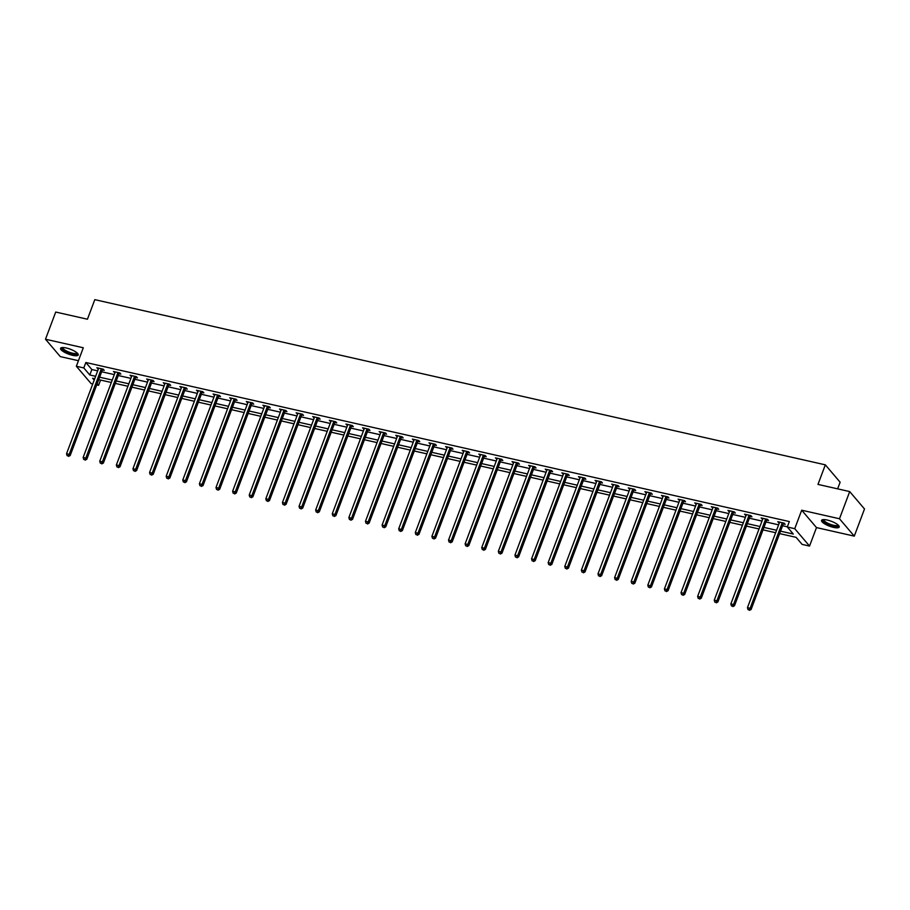 <?xml version="1.0" encoding="UTF-8"?>
<svg xmlns="http://www.w3.org/2000/svg" width="910" height="910" viewBox="0 0 910 910"><rect width="100%" height="100%" fill="white"/><g stroke="black" fill="none" stroke-linecap="round" stroke-linejoin="round"><path stroke-width="1.36" d="M72.516 355.31A9.43 2.605 -159.4 0 0 78.226 354.957A9.43 2.605 -159.4 0 0 66.282 347.984A9.43 2.605 -159.4 0 0 60.572 348.325A9.43 2.605 -159.4 0 0 72.516 355.31M833.503 527.379A9.43 2.605 -159.4 0 0 839.213 527.026A9.43 2.605 -159.4 0 0 827.27 520.042A9.43 2.605 -159.4 0 0 821.559 520.395A9.43 2.605 -159.4 0 0 833.503 527.379M100.566 380.073L98.599 385.317L96.733 384.896M92.74 383.986L91.148 383.633L76.349 366.252L83.8 367.936L89.794 374.977L95.63 376.296M837.632 488.852L840.135 482.22L825.336 464.839L94.799 299.652L87.44 319.217L55.715 312.05L45.5 339.225L60.299 356.606L78.431 360.701M825.336 464.839L817.976 484.404L849.701 491.582L864.5 508.963L854.285 536.138L839.486 518.757L801.699 510.203L794.748 528.687L809.547 546.068L802.097 544.385L796.091 537.332L779.631 533.613M801.699 510.203L816.486 527.584L854.285 536.138M816.486 527.584L809.547 546.068M849.701 491.582L839.486 518.757M780.553 531.167L793.292 534.045L787.298 527.004L789.334 521.566L85.847 362.498L91.842 369.54L97.677 370.859M101.67 371.769L114.285 374.613M118.277 375.523L130.892 378.378M134.885 379.277L147.5 382.132M151.492 383.03L164.107 385.885M168.1 386.784L180.715 389.639M184.707 390.538L197.322 393.393M201.315 394.292L213.93 397.147M217.922 398.057L230.537 400.9M234.53 401.81L247.145 404.666M251.137 405.564L263.752 408.419M267.745 409.318L280.371 412.173M284.352 413.072L296.978 415.927M300.96 416.825L313.586 419.681M317.567 420.579L330.193 423.434M334.175 424.344L346.801 427.188M350.782 428.098L363.409 430.942M367.39 431.852L380.016 434.707M384.009 435.606L396.623 438.461M400.616 439.359L413.231 442.214M417.224 443.113L429.838 445.968M433.831 446.867L446.446 449.722M450.439 450.621L463.053 453.476M467.046 454.386L479.661 457.229M483.654 458.139L496.268 460.995M500.261 461.893L512.876 464.748M516.869 465.647L529.484 468.502M533.476 469.401L546.091 472.256M550.084 473.154L562.698 476.01M566.691 476.908L579.306 479.763M583.299 480.673L595.913 483.517M599.906 484.427L612.521 487.271M616.514 488.181L629.129 491.036M633.121 491.935L645.736 494.79M649.729 495.688L662.343 498.543M666.336 499.442L678.951 502.297M682.944 503.196L695.57 506.051M699.551 506.95L712.177 509.805M716.159 510.715L728.785 513.558M732.766 514.468L745.392 517.324M749.374 518.222L762 521.077M765.981 521.976L778.607 524.831M782.589 525.73L787.366 526.81M783.419 523.933L785.148 524.319L784.147 523.148L777.754 521.703L779.29 522.988M766.812 520.167L768.54 520.565L767.539 519.383L761.147 517.938L762.682 519.235M750.204 516.414L751.933 516.812L750.932 515.629L744.539 514.184L746.075 515.481M733.596 512.66L735.326 513.047L734.324 511.875L727.932 510.43L729.467 511.727M716.989 508.906L718.718 509.293L717.717 508.121L711.324 506.677L712.86 507.973M700.381 505.152L702.111 505.539L701.11 504.367L694.717 502.923L696.252 504.22M683.774 501.399L685.503 501.785L684.502 500.614L678.109 499.169L679.645 500.466M667.166 497.645L668.895 498.032L667.894 496.86L661.502 495.415L663.037 496.712M650.559 493.88L652.288 494.278L651.287 493.095L644.894 491.662L646.43 492.947M633.952 490.126L635.681 490.524L634.679 489.341L628.287 487.897L629.822 489.193M617.344 486.372L619.073 486.759L618.072 485.587L611.679 484.143L613.215 485.439M600.736 482.618L602.454 483.005L601.464 481.834L595.072 480.389L596.607 481.686M584.129 478.865L585.847 479.251L584.857 478.08L578.464 476.635L580 477.932M567.521 475.111L569.239 475.498L568.25 474.326L561.857 472.882L563.392 474.178M550.914 471.357L552.632 471.744L551.631 470.572L545.249 469.128L546.785 470.424M534.307 467.603L536.024 467.99L535.023 466.819L528.642 465.374L530.177 466.659M517.699 463.838L519.417 464.236L518.416 463.053L512.034 461.609L513.57 462.906M501.091 460.085L502.809 460.483L501.808 459.3L495.427 457.855L496.962 459.152M484.484 456.331L486.202 456.718L485.201 455.546L478.819 454.101L480.355 455.398M467.876 452.577L469.594 452.964L468.593 451.792L462.212 450.348L463.747 451.644M451.269 448.823L452.987 449.21L451.986 448.038L445.604 446.594L447.14 447.891M434.661 445.07L436.379 445.456L435.378 444.285L428.997 442.84L430.532 444.137M418.054 441.316L419.772 441.703L418.771 440.531L412.389 439.086L413.925 440.383M401.447 437.551L403.164 437.949L402.163 436.766L395.782 435.333L397.306 436.618M384.828 433.797L386.557 434.195L385.556 433.012L379.174 431.567L380.698 432.864M368.22 430.043L369.949 430.43L368.948 429.258L362.555 427.814L364.091 429.111M351.613 426.289L353.342 426.676L352.341 425.505L345.948 424.06L347.483 425.357M335.005 422.536L336.734 422.923L335.733 421.751L329.34 420.306L330.876 421.603M318.398 418.782L320.127 419.169L319.126 417.997L312.733 416.552L314.268 417.849M301.79 415.028L303.519 415.415L302.518 414.243L296.125 412.799L297.661 414.096M285.183 411.274L286.912 411.661L285.911 410.49L279.518 409.045L281.053 410.33M268.575 407.509L270.304 407.908L269.303 406.724L262.91 405.28L264.446 406.577M251.968 403.756L253.697 404.154L252.696 402.971L246.303 401.526L247.838 402.823M235.36 400.002L237.089 400.389L236.088 399.217L229.695 397.772L231.231 399.069M218.753 396.248L220.482 396.635L219.481 395.463L213.088 394.019L214.624 395.315M202.145 392.494L203.874 392.881L202.873 391.709L196.48 390.265L198.016 391.562M185.538 388.741L187.255 389.127L186.266 387.956L179.873 386.511L181.408 387.808M168.93 384.987L170.648 385.374L169.658 384.202L163.265 382.757L164.801 384.054M152.323 381.222L154.04 381.62L153.051 380.437L146.658 379.004L148.194 380.289M135.715 377.468L137.433 377.866L136.432 376.683L130.05 375.238L131.586 376.535M119.108 373.714L120.825 374.101L119.824 372.929L113.443 371.485L114.978 372.781M102.5 369.96L104.218 370.347L103.217 369.176L96.835 367.731L98.371 369.028M76.349 366.252L83.299 347.768L45.5 339.225M85.847 362.498L83.8 367.936M787.298 527.004L794.748 528.687M94.72 378.742L92.604 378.264L94.196 380.141M97.199 383.667L98.599 385.317M775.638 532.714L763.024 529.859M759.031 528.96L746.416 526.105M742.423 525.207L729.809 522.351M725.816 521.441L713.201 518.598M709.208 517.688L696.594 514.832M692.601 513.934L679.986 511.079M675.993 510.18L663.379 507.325M659.386 506.426L646.771 503.571M642.779 502.673L630.164 499.817M626.171 498.919L613.556 496.064M609.563 495.154L596.949 492.31M592.956 491.4L580.341 488.556M576.348 487.646L563.722 484.791M559.741 483.892L547.115 481.037M543.134 480.139L530.507 477.284M526.526 476.385L513.9 473.53M509.918 472.631L497.292 469.776M493.311 468.877L480.685 466.022M476.703 465.112L464.077 462.269M460.085 461.359L447.47 458.503M443.477 457.605L430.862 454.75M426.87 453.851L414.255 450.996M410.262 450.097L397.647 447.242M393.655 446.344L381.04 443.488M377.047 442.59L364.432 439.735M360.44 438.825L347.825 435.981M343.832 435.071L331.217 432.227M327.225 431.317L314.61 428.462M310.617 427.563L298.002 424.708M294.01 423.81L281.395 420.955M277.402 420.056L264.787 417.201M260.795 416.302L248.18 413.447M244.187 412.548L231.572 409.693M227.58 408.783L214.965 405.94M210.972 405.03L198.357 402.174M194.365 401.276L181.75 398.421M177.757 397.522L165.142 394.667M161.15 393.768L148.523 390.913M144.542 390.015L131.916 387.159M127.935 386.261L115.308 383.406M111.327 382.496L98.701 379.652M99.622 377.195L112.249 380.05M116.23 380.96L128.856 383.804M132.837 384.714L145.463 387.569M149.445 388.468L162.071 391.323M166.052 392.221L178.679 395.076M182.66 395.975L195.286 398.83M199.267 399.729L211.893 402.584M215.886 403.483L228.501 406.338M232.494 407.248L245.108 410.091M249.101 411.001L261.716 413.857M265.709 414.755L278.324 417.61M282.316 418.509L294.931 421.364M298.924 422.263L311.538 425.118M315.531 426.016L328.146 428.872M332.139 429.77L344.753 432.625M348.746 433.524L361.361 436.379M365.354 437.289L377.968 440.133M381.961 441.043L394.576 443.898M398.569 444.797L411.183 447.652M415.176 448.55L427.791 451.405M431.784 452.304L444.399 455.159M448.391 456.058L461.006 458.913M464.999 459.812L477.613 462.667M481.606 463.577L494.221 466.421M498.214 467.33L510.828 470.186M514.821 471.084L527.447 473.939M531.429 474.838L544.055 477.693M548.036 478.592L560.662 481.447M564.644 482.346L577.27 485.201M581.251 486.099L593.877 488.954M597.859 489.853L610.485 492.708M614.466 493.618L627.092 496.462M631.085 497.372L643.7 500.227M647.692 501.126L660.307 503.981M664.3 504.879L676.915 507.734M680.908 508.633L693.522 511.488M697.515 512.387L710.13 515.242M714.122 516.141L726.737 518.996M730.73 519.906L743.345 522.75M747.337 523.659L759.952 526.515M763.945 527.413L776.56 530.268M91.842 369.54L89.794 374.977M779.085 521.999L778.755 522.875M762.478 518.245L762.148 519.121M745.87 514.491L745.54 515.367M729.263 510.737L728.933 511.602M712.655 506.972L712.325 507.848M696.048 503.219L695.718 504.094M679.44 499.465L679.11 500.341M662.833 495.711L662.503 496.587M646.225 491.957L645.895 492.833M629.618 488.204L629.288 489.079M613.01 484.45L612.68 485.314M596.403 480.696L596.073 481.561M579.795 476.931L579.465 477.807M563.188 473.177L562.858 474.053M546.58 469.423L546.25 470.299M529.973 465.67L529.643 466.546M513.365 461.916L513.035 462.792M496.758 458.162L496.428 459.038M480.15 454.409L479.82 455.273M463.531 450.643L463.213 451.519M446.924 446.89L446.605 447.765M430.316 443.136L429.998 444.012M413.709 439.382L413.379 440.258M397.101 435.628L396.771 436.504M380.494 431.875L380.164 432.75M363.886 428.121L363.556 428.985M347.279 424.367L346.949 425.232M330.671 420.602L330.341 421.478M314.064 416.848L313.734 417.724M297.456 413.095L297.126 413.97M280.849 409.341L280.519 410.217M264.241 405.587L263.911 406.463M247.634 401.833L247.304 402.709M231.026 398.079L230.696 398.944M214.419 394.314L214.089 395.19M197.811 390.561L197.481 391.436M181.204 386.807L180.874 387.683M164.596 383.053L164.266 383.929M147.989 379.299L147.659 380.175M131.381 375.546L131.051 376.421M114.774 371.792L114.444 372.656M98.166 368.038L97.836 368.903M782.429 522.75L782.304 522.897A1.206 1.035 -40.4 0 0 782.077 523.284L750.124 608.289L747.463 607.687L779.415 522.681A1.206 1.035 -40.4 0 0 779.483 522.26L779.483 522.09M784.101 523.136L783.305 524.069A1.206 1.035 -40.4 0 0 783.066 524.456L751.125 609.472L750.124 608.289L749.089 609.882L748.031 609.632L749.089 609.882M749.487 610.348L751.125 609.472M747.463 607.687L748.031 609.632M838.349 525.229A8.156 2.252 20.6 0 1 834.333 526.196A8.156 2.252 20.6 0 1 825.836 523.023A8.156 2.252 20.6 0 1 823.391 519.61M823.868 519.599A7.553 2.093 -159.4 0 0 823.846 519.644A7.553 2.093 -159.4 0 0 826.405 522.465A7.553 2.093 -159.4 0 0 833.617 525.275A7.553 2.093 -159.4 0 0 837.985 524.956A7.553 2.093 -159.4 0 0 837.996 524.911M821.912 519.985A9.362 2.593 -159.4 0 0 825.12 523.045A9.362 2.593 -159.4 0 0 839.213 526.481M77.361 353.16A8.156 2.252 20.6 0 1 72.425 353.945A8.156 2.252 20.6 0 1 64.451 350.703A8.156 2.252 20.6 0 1 62.403 347.54M62.881 347.529A7.553 2.093 -159.4 0 0 62.858 347.575A7.553 2.093 -159.4 0 0 72.436 353.171A7.553 2.093 -159.4 0 0 76.997 352.887A7.553 2.093 -159.4 0 0 77.02 352.841M60.925 347.916A9.362 2.593 -159.4 0 0 72.823 354.411A9.362 2.593 -159.4 0 0 78.226 354.422M765.822 518.996L765.697 519.144A1.206 1.035 -40.4 0 0 765.469 519.53L733.517 604.536L730.855 603.933L762.808 518.928A1.206 1.035 -40.4 0 0 762.876 518.507L762.876 518.336M767.494 519.371L766.698 520.315A1.206 1.035 -40.4 0 0 766.459 520.702L734.506 605.707L733.517 604.536L732.482 606.117L731.413 605.878L732.482 606.117M732.88 606.595L734.506 605.707M730.855 603.933L731.413 605.878M749.203 515.242L749.089 515.39A1.206 1.035 -40.4 0 0 748.85 515.777L716.909 600.782L714.248 600.179L746.2 515.174A1.206 1.035 -40.4 0 0 746.268 514.753L746.268 514.582M750.886 515.617L750.09 516.562A1.206 1.035 -40.4 0 0 749.851 516.948L717.899 601.954L716.909 600.782L715.874 602.363L714.805 602.124L715.874 602.363M716.272 602.841L717.899 601.954M714.248 600.179L714.805 602.124M732.595 511.488L732.482 511.636A1.206 1.035 -40.4 0 0 732.243 512.023L700.302 597.028L697.64 596.425L729.581 511.42A1.206 1.035 -40.4 0 0 729.661 510.999L729.661 510.817M734.268 511.864L733.483 512.808A1.206 1.035 -40.4 0 0 733.244 513.195L701.291 598.2L700.302 597.028L699.267 598.609L698.197 598.37L699.267 598.609M699.665 599.076L701.291 598.2M697.64 596.425L698.197 598.37M715.988 507.734L715.874 507.882A1.206 1.035 -40.4 0 0 715.635 508.269L683.683 593.274L681.021 592.672L712.974 507.666A1.206 1.035 -40.4 0 0 713.053 507.245L713.053 507.063M717.66 508.11L716.864 509.054A1.206 1.035 -40.4 0 0 716.636 509.441L684.684 594.446L683.683 593.274L682.659 594.856L681.59 594.617L682.659 594.856M683.057 595.322L684.684 594.446M681.021 592.672L681.59 594.617M699.38 503.981L699.267 504.117A1.206 1.035 -40.4 0 0 699.028 504.515L667.076 589.521L664.414 588.918L696.366 503.912A1.206 1.035 -40.4 0 0 696.446 503.48L696.446 503.31M701.053 504.356L700.256 505.3A1.206 1.035 -40.4 0 0 700.029 505.687L668.077 590.692L667.076 589.521L666.052 591.102L664.982 590.863L666.052 591.102M666.45 591.568L668.077 590.692M664.414 588.918L664.982 590.863M682.773 500.216L682.659 500.363A1.206 1.035 -40.4 0 0 682.42 500.75L650.468 585.756L647.806 585.164L679.759 500.147A1.206 1.035 -40.4 0 0 679.838 499.726L679.838 499.556M684.445 500.602L683.649 501.546A1.206 1.035 -40.4 0 0 683.421 501.933L651.469 586.939L650.468 585.756L649.444 587.348L648.375 587.109L649.444 587.348M649.842 587.814L651.469 586.939M647.806 585.164L648.375 587.109M666.165 496.462L666.04 496.61A1.206 1.035 -40.4 0 0 665.813 496.997L633.861 582.002L631.199 581.399L663.151 496.394A1.206 1.035 -40.4 0 0 663.231 495.973L663.231 495.802M667.838 496.849L667.041 497.781A1.206 1.035 -40.4 0 0 666.814 498.179L634.861 583.185L633.861 582.002L632.837 583.594L631.767 583.356L632.837 583.594M633.235 584.061L634.861 583.185M631.199 581.399L631.767 583.356M649.558 492.708L649.433 492.856A1.206 1.035 -40.4 0 0 649.205 493.243L617.253 578.248L614.591 577.645L646.544 492.64A1.206 1.035 -40.4 0 0 646.623 492.219L646.623 492.048M651.23 493.084L650.434 494.028A1.206 1.035 -40.4 0 0 650.206 494.414L618.254 579.42L617.253 578.248L616.229 579.841L615.16 579.59L616.229 579.841M616.627 580.307L618.254 579.42M614.591 577.645L615.16 579.59M632.951 488.954L632.825 489.102A1.206 1.035 -40.4 0 0 632.598 489.489L600.645 574.494L597.984 573.891L629.936 488.886A1.206 1.035 -40.4 0 0 630.016 488.465L630.016 488.295M634.623 489.33L633.826 490.274A1.206 1.035 -40.4 0 0 633.599 490.661L601.646 575.666L600.645 574.494L599.622 576.075L598.553 575.837L599.622 576.075M600.02 576.553L601.646 575.666M597.984 573.891L598.553 575.837M616.343 485.201L616.218 485.349A1.206 1.035 -40.4 0 0 615.99 485.735L584.038 570.741L581.376 570.138L613.329 485.132A1.206 1.035 -40.4 0 0 613.408 484.712L613.408 484.529M618.015 485.576L617.219 486.52A1.206 1.035 -40.4 0 0 616.991 486.907L585.039 571.912L584.038 570.741L583.014 572.322L581.945 572.083L583.014 572.322M583.412 572.799L585.039 571.912M581.376 570.138L581.945 572.083M599.736 481.447L599.61 481.595A1.206 1.035 -40.4 0 0 599.383 481.982L567.43 566.987L564.769 566.384L596.721 481.379A1.206 1.035 -40.4 0 0 596.801 480.958L596.801 480.776M601.408 481.822L600.611 482.766A1.206 1.035 -40.4 0 0 600.384 483.153L568.432 568.159L567.43 566.987L566.407 568.568L565.337 568.329L566.407 568.568M566.805 569.034L568.432 568.159M564.769 566.384L565.337 568.329M583.128 477.693L583.003 477.83A1.206 1.035 -40.4 0 0 582.775 478.228L550.823 563.233L548.161 562.63L580.114 477.625A1.206 1.035 -40.4 0 0 580.193 477.193L580.182 477.022M584.8 478.068L584.004 479.013A1.206 1.035 -40.4 0 0 583.776 479.399L551.824 564.405L550.823 563.233L549.799 564.814L548.73 564.575L549.799 564.814M550.197 565.281L551.824 564.405M548.161 562.63L548.73 564.575M566.52 473.939L566.395 474.076A1.206 1.035 -40.4 0 0 566.168 474.463L534.216 559.479L531.554 558.876L563.506 473.871A1.206 1.035 -40.4 0 0 563.586 473.439L563.574 473.268M568.193 474.315L567.396 475.259A1.206 1.035 -40.4 0 0 567.169 475.646L535.216 560.651L534.216 559.479L533.192 561.06L532.122 560.822L533.192 561.06M533.59 561.527L535.216 560.651M531.554 558.876L532.122 560.822M549.913 470.174L549.788 470.322A1.206 1.035 -40.4 0 0 549.56 470.709L517.608 555.714L514.946 555.111L546.899 470.106A1.206 1.035 -40.4 0 0 546.978 469.685L546.967 469.514M551.585 470.561L550.789 471.494A1.206 1.035 -40.4 0 0 550.561 471.892L518.609 556.897L517.608 555.714L516.584 557.307L515.515 557.068L516.584 557.307M516.982 557.773L518.609 556.897M514.946 555.111L515.515 557.068M533.305 466.421L533.18 466.568A1.206 1.035 -40.4 0 0 532.953 466.955L501 551.961L498.339 551.358L530.291 466.352A1.206 1.035 -40.4 0 0 530.371 465.931L530.359 465.761M534.978 466.807L534.181 467.74A1.206 1.035 -40.4 0 0 533.954 468.127L502.001 553.143L501 551.961L499.977 553.553L498.908 553.303L499.977 553.553M500.375 554.019L502.001 553.143M498.339 551.358L498.908 553.303M516.698 462.667L516.573 462.815A1.206 1.035 -40.4 0 0 516.345 463.201L484.393 548.207L481.731 547.604L513.684 462.599A1.206 1.035 -40.4 0 0 513.763 462.178L513.752 462.007M518.37 463.042L517.574 463.986A1.206 1.035 -40.4 0 0 517.346 464.373L485.394 549.378L484.393 548.207L483.358 549.788L482.3 549.549L483.358 549.788M483.767 550.266L485.394 549.378M481.731 547.604L482.3 549.549M500.09 458.913L499.965 459.061A1.206 1.035 -40.4 0 0 499.738 459.448L467.786 544.453L465.124 543.85L497.076 458.845A1.206 1.035 -40.4 0 0 497.156 458.424L497.144 458.253M501.763 459.288L500.966 460.233A1.206 1.035 -40.4 0 0 500.739 460.619L468.786 545.625L467.786 544.453L466.75 546.034L465.692 545.795L466.75 546.034M467.16 546.512L468.786 545.625M465.124 543.85L465.692 545.795M483.483 455.159L483.358 455.307A1.206 1.035 -40.4 0 0 483.13 455.694L451.178 540.699L448.516 540.096L480.469 455.091A1.206 1.035 -40.4 0 0 480.548 454.67L480.537 454.488M485.155 455.535L484.359 456.479A1.206 1.035 -40.4 0 0 484.131 456.865L452.179 541.871L451.178 540.699L450.143 542.28L449.085 542.041L450.143 542.28M450.552 542.747L452.179 541.871M448.516 540.096L449.085 542.041M466.875 451.405L466.75 451.553A1.206 1.035 -40.4 0 0 466.523 451.94L434.57 536.946L431.909 536.343L463.861 451.337A1.206 1.035 -40.4 0 0 463.929 450.916L463.929 450.734M468.548 451.781L467.751 452.725A1.206 1.035 -40.4 0 0 467.524 453.112L435.572 538.117L434.57 536.946L433.535 538.527L432.477 538.288L433.535 538.527M433.945 538.993L435.572 538.117M431.909 536.343L432.477 538.288M450.268 447.652L450.143 447.788A1.206 1.035 -40.4 0 0 449.915 448.186L417.963 533.192L415.301 532.589L447.254 447.584A1.206 1.035 -40.4 0 0 447.322 447.151L447.322 446.981M451.94 448.027L451.144 448.971A1.206 1.035 -40.4 0 0 450.916 449.358L418.964 534.363L417.963 533.192L416.928 534.773L415.87 534.534L416.928 534.773M417.326 535.239L418.964 534.363M415.301 532.589L415.87 534.534M433.661 443.887L433.535 444.034A1.206 1.035 -40.4 0 0 433.308 444.421L401.355 529.427L398.694 528.835L430.646 443.818A1.206 1.035 -40.4 0 0 430.714 443.397L430.714 443.227M435.333 444.273L434.536 445.217A1.206 1.035 -40.4 0 0 434.309 445.604L402.357 530.61L401.355 529.427L400.32 531.019L399.262 530.78L400.32 531.019M400.718 531.486L402.357 530.61M398.694 528.835L399.262 530.78M417.053 440.133L416.928 440.281A1.206 1.035 -40.4 0 0 416.7 440.667L384.748 525.673L382.086 525.07L414.039 440.065A1.206 1.035 -40.4 0 0 414.107 439.644L414.107 439.473M418.725 440.52L417.929 441.452A1.206 1.035 -40.4 0 0 417.701 441.85L385.749 526.856L384.748 525.673L383.713 527.265L382.655 527.026L383.713 527.265M384.111 527.732L385.749 526.856M382.086 525.07L382.655 527.026M400.445 436.379L400.32 436.527A1.206 1.035 -40.4 0 0 400.093 436.914L368.14 521.919L365.479 521.316L397.431 436.311A1.206 1.035 -40.4 0 0 397.499 435.89L397.499 435.719M402.118 436.754L401.321 437.699A1.206 1.035 -40.4 0 0 401.094 438.085L369.141 523.091L368.14 521.919L367.105 523.512L366.048 523.261L367.105 523.512M367.503 523.978L369.141 523.091M365.479 521.316L366.048 523.261M383.838 432.625L383.713 432.773A1.206 1.035 -40.4 0 0 383.485 433.16L351.533 518.165L348.871 517.562L380.824 432.557A1.206 1.035 -40.4 0 0 380.892 432.136L380.892 431.966M385.51 433.001L384.714 433.945A1.206 1.035 -40.4 0 0 384.486 434.332L352.534 519.337L351.533 518.165L350.498 519.746L349.44 519.508L350.498 519.746M350.896 520.224L352.534 519.337M348.871 517.562L349.44 519.508M367.23 428.872L367.105 429.019A1.206 1.035 -40.4 0 0 366.878 429.406L334.925 514.412L332.264 513.809L364.216 428.803A1.206 1.035 -40.4 0 0 364.284 428.382L364.284 428.2M368.903 429.247L368.106 430.191A1.206 1.035 -40.4 0 0 367.867 430.578L335.926 515.583L334.925 514.412L333.89 515.993L332.833 515.754L333.89 515.993M334.288 516.471L335.926 515.583M332.264 513.809L332.833 515.754M350.612 425.118L350.498 425.266A1.206 1.035 -40.4 0 0 350.27 425.652L318.318 510.658L315.656 510.055L347.609 425.05A1.206 1.035 -40.4 0 0 347.677 424.629L347.677 424.447M352.295 425.493L351.499 426.437A1.206 1.035 -40.4 0 0 351.26 426.824L319.308 511.829L318.318 510.658L317.283 512.239L316.214 512L317.283 512.239M317.681 512.705L319.308 511.829M315.656 510.055L316.214 512M334.004 421.364L333.89 421.501A1.206 1.035 -40.4 0 0 333.651 421.899L301.711 506.904L299.049 506.301L331.001 421.296A1.206 1.035 -40.4 0 0 331.069 420.864L331.069 420.693M335.688 421.739L334.891 422.684A1.206 1.035 -40.4 0 0 334.652 423.07L302.7 508.076L301.711 506.904L300.675 508.485L299.606 508.246L300.675 508.485M301.074 508.952L302.7 508.076M299.049 506.301L299.606 508.246M317.397 417.61L317.283 417.747A1.206 1.035 -40.4 0 0 317.044 418.134L285.103 503.15L282.441 502.548L314.382 417.542A1.206 1.035 -40.4 0 0 314.462 417.11L314.462 416.939M319.069 417.986L318.284 418.93A1.206 1.035 -40.4 0 0 318.045 419.317L286.093 504.322L285.103 503.15L284.068 504.732L282.999 504.493L284.068 504.732M284.466 505.198L286.093 504.322M282.441 502.548L282.999 504.493M300.789 413.845L300.675 413.993A1.206 1.035 -40.4 0 0 300.436 414.38L268.484 499.385L265.822 498.782L297.775 413.777A1.206 1.035 -40.4 0 0 297.854 413.356L297.854 413.185M302.461 414.232L301.665 415.165A1.206 1.035 -40.4 0 0 301.438 415.563L269.485 500.568L268.484 499.385L267.46 500.978L266.391 500.739L267.46 500.978M267.858 501.444L269.485 500.568M265.822 498.782L266.391 500.739M284.182 410.091L284.068 410.239A1.206 1.035 -40.4 0 0 283.829 410.626L251.877 495.632L249.215 495.029L281.167 410.023A1.206 1.035 -40.4 0 0 281.247 409.602L281.247 409.432M285.854 410.478L285.058 411.411A1.206 1.035 -40.4 0 0 284.83 411.798L252.878 496.814L251.877 495.632L250.853 497.224L249.784 496.974L250.853 497.224M251.251 497.69L252.878 496.814M249.215 495.029L249.784 496.974M267.574 406.338L267.449 406.486A1.206 1.035 -40.4 0 0 267.221 406.872L235.269 491.878L232.607 491.275L264.56 406.269A1.206 1.035 -40.4 0 0 264.639 405.849L264.639 405.678M269.246 406.713L268.45 407.657A1.206 1.035 -40.4 0 0 268.223 408.044L236.27 493.049L235.269 491.878L234.245 493.459L233.176 493.22L234.245 493.459M234.643 493.937L236.27 493.049M232.607 491.275L233.176 493.22M250.967 402.584L250.841 402.732A1.206 1.035 -40.4 0 0 250.614 403.119L218.662 488.124L216 487.521L247.952 402.516A1.206 1.035 -40.4 0 0 248.032 402.095L248.032 401.924M252.639 402.959L251.843 403.903A1.206 1.035 -40.4 0 0 251.615 404.29L219.663 489.296L218.662 488.124L217.638 489.705L216.569 489.466L217.638 489.705M218.036 490.183L219.663 489.296M216 487.521L216.569 489.466M234.359 398.83L234.234 398.978A1.206 1.035 -40.4 0 0 234.006 399.365L202.054 484.37L199.392 483.767L231.345 398.762A1.206 1.035 -40.4 0 0 231.424 398.341L231.424 398.159M236.031 399.206L235.235 400.15A1.206 1.035 -40.4 0 0 235.007 400.536L203.055 485.542L202.054 484.37L201.03 485.951L199.961 485.712L201.03 485.951M201.429 486.418L203.055 485.542M199.392 483.767L199.961 485.712M217.752 395.076L217.626 395.224A1.206 1.035 -40.4 0 0 217.399 395.611L185.447 480.616L182.785 480.014L214.737 395.008A1.206 1.035 -40.4 0 0 214.817 394.587L214.817 394.405M219.424 395.452L218.627 396.396A1.206 1.035 -40.4 0 0 218.4 396.783L186.448 481.788L185.447 480.616L184.423 482.198L183.354 481.959L184.423 482.198M184.821 482.664L186.448 481.788M182.785 480.014L183.354 481.959M201.144 391.323L201.019 391.459A1.206 1.035 -40.4 0 0 200.792 391.857L168.839 476.863L166.177 476.26L198.13 391.254A1.206 1.035 -40.4 0 0 198.209 390.822L198.209 390.652M202.816 391.698L202.02 392.642A1.206 1.035 -40.4 0 0 201.792 393.029L169.84 478.034L168.839 476.863L167.815 478.444L166.746 478.205L167.815 478.444M168.213 478.91L169.84 478.034M166.177 476.26L166.746 478.205M184.537 387.558L184.411 387.705A1.206 1.035 -40.4 0 0 184.184 388.092L152.232 473.098L149.57 472.506L181.522 387.489A1.206 1.035 -40.4 0 0 181.602 387.068L181.602 386.898M186.209 387.944L185.412 388.888A1.206 1.035 -40.4 0 0 185.185 389.275L153.233 474.281L152.232 473.098L151.208 474.69L150.139 474.451L151.208 474.69M151.606 475.156L153.233 474.281M149.57 472.506L150.139 474.451M167.929 383.804L167.804 383.952A1.206 1.035 -40.4 0 0 167.576 384.338L135.624 469.344L132.962 468.741L164.915 383.736A1.206 1.035 -40.4 0 0 164.994 383.315L164.983 383.144M169.601 384.191L168.805 385.123A1.206 1.035 -40.4 0 0 168.577 385.522L136.625 470.527L135.624 469.344L134.6 470.936L133.531 470.697L134.6 470.936M134.999 471.403L136.625 470.527M132.962 468.741L133.531 470.697M151.322 380.05L151.196 380.198A1.206 1.035 -40.4 0 0 150.969 380.585L119.017 465.59L116.355 464.987L148.307 379.982A1.206 1.035 -40.4 0 0 148.387 379.561L148.375 379.39M152.994 380.425L152.198 381.37A1.206 1.035 -40.4 0 0 151.97 381.756L120.018 466.762L119.017 465.59L117.993 467.183L116.924 466.932L117.993 467.183M118.391 467.649L120.018 466.762M116.355 464.987L116.924 466.932M134.714 376.296L134.589 376.444A1.206 1.035 -40.4 0 0 134.362 376.831L102.409 461.836L99.747 461.233L131.7 376.228A1.206 1.035 -40.4 0 0 131.779 375.807L131.768 375.637M136.386 376.672L135.59 377.616A1.206 1.035 -40.4 0 0 135.362 378.003L103.41 463.008L102.409 461.836L101.385 463.417L100.316 463.179L101.385 463.417M101.784 463.895L103.41 463.008M99.747 461.233L100.316 463.179M118.107 372.543L117.981 372.69A1.206 1.035 -40.4 0 0 117.754 373.077L85.802 458.083L83.14 457.48L115.092 372.474A1.206 1.035 -40.4 0 0 115.172 372.053L115.16 371.872M119.779 372.918L118.982 373.862A1.206 1.035 -40.4 0 0 118.755 374.249L86.803 459.254L85.802 458.083L84.778 459.664L83.709 459.425L84.778 459.664M85.176 460.141L86.803 459.254M83.14 457.48L83.709 459.425M101.499 368.789L101.374 368.937A1.206 1.035 -40.4 0 0 101.147 369.323L69.194 454.329L66.532 453.726L98.485 368.721A1.206 1.035 -40.4 0 0 98.564 368.3L98.553 368.118M103.171 369.164L102.375 370.108A1.206 1.035 -40.4 0 0 102.147 370.495L70.195 455.5L69.194 454.329L68.159 455.91L67.101 455.671L68.159 455.91M68.569 456.376L70.195 455.5M66.532 453.726L67.101 455.671M782.304 522.897L783.305 524.069M782.077 523.284L783.066 524.456M765.697 519.144L766.698 520.315M765.469 519.53L766.459 520.702M749.089 515.39L750.09 516.562M748.85 515.777L749.851 516.948M732.482 511.636L733.483 512.808M732.243 512.023L733.244 513.195M715.874 507.882L716.864 509.054M715.635 508.269L716.636 509.441M699.267 504.117L700.256 505.3M699.028 504.515L700.029 505.687M682.659 500.363L683.649 501.546M682.42 500.75L683.421 501.933M666.04 496.61L667.041 497.781M665.813 496.997L666.814 498.179M649.433 492.856L650.434 494.028M649.205 493.243L650.206 494.414M632.825 489.102L633.826 490.274M632.598 489.489L633.599 490.661M616.218 485.349L617.219 486.52M615.99 485.735L616.991 486.907M599.61 481.595L600.611 482.766M599.383 481.982L600.384 483.153M583.003 477.83L584.004 479.013M582.775 478.228L583.776 479.399M566.395 474.076L567.396 475.259M566.168 474.463L567.169 475.646M549.788 470.322L550.789 471.494M549.56 470.709L550.561 471.892M533.18 466.568L534.181 467.74M532.953 466.955L533.954 468.127M516.573 462.815L517.574 463.986M516.345 463.201L517.346 464.373M499.965 459.061L500.966 460.233M499.738 459.448L500.739 460.619M483.358 455.307L484.359 456.479M483.13 455.694L484.131 456.865M466.75 451.553L467.751 452.725M466.523 451.94L467.524 453.112M450.143 447.788L451.144 448.971M449.915 448.186L450.916 449.358M433.535 444.034L434.536 445.217M433.308 444.421L434.309 445.604M416.928 440.281L417.929 441.452M416.7 440.667L417.701 441.85M400.32 436.527L401.321 437.699M400.093 436.914L401.094 438.085M383.713 432.773L384.714 433.945M383.485 433.16L384.486 434.332M367.105 429.019L368.106 430.191M366.878 429.406L367.867 430.578M350.498 425.266L351.499 426.437M350.27 425.652L351.26 426.824M333.89 421.501L334.891 422.684M333.651 421.899L334.652 423.07M317.283 417.747L318.284 418.93M317.044 418.134L318.045 419.317M300.675 413.993L301.665 415.165M300.436 414.38L301.438 415.563M284.068 410.239L285.058 411.411M283.829 410.626L284.83 411.798M267.449 406.486L268.45 407.657M267.221 406.872L268.223 408.044M250.841 402.732L251.843 403.903M250.614 403.119L251.615 404.29M234.234 398.978L235.235 400.15M234.006 399.365L235.007 400.536M217.626 395.224L218.627 396.396M217.399 395.611L218.4 396.783M201.019 391.459L202.02 392.642M200.792 391.857L201.792 393.029M184.411 387.705L185.412 388.888M184.184 388.092L185.185 389.275M167.804 383.952L168.805 385.123M167.576 384.338L168.577 385.522M151.196 380.198L152.198 381.37M150.969 380.585L151.97 381.756M134.589 376.444L135.59 377.616M134.362 376.831L135.362 378.003M117.981 372.69L118.982 373.862M117.754 373.077L118.755 374.249M101.374 368.937L102.375 370.108M101.147 369.323L102.147 370.495"/></g></svg>
